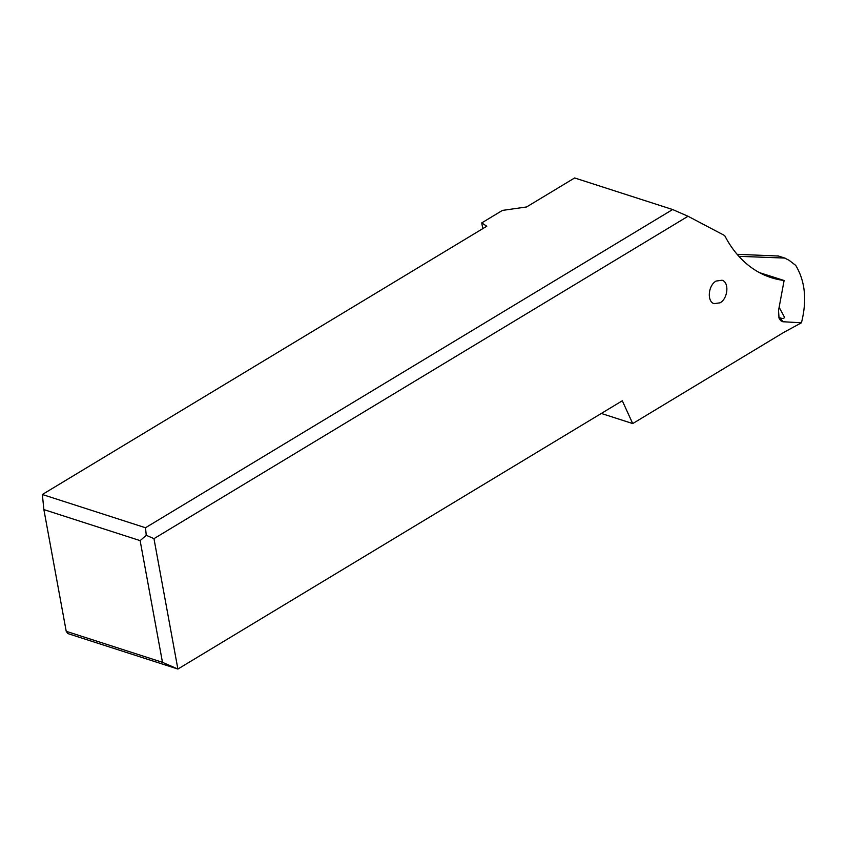 <?xml version="1.0" encoding="UTF-8"?>
<svg xmlns="http://www.w3.org/2000/svg" width="847" height="847" viewBox="0 0 847 847"><rect width="100%" height="100%" fill="white"/><g stroke="black" fill="none" stroke-linecap="round" stroke-linejoin="round"><path stroke-width="1.27" d="M688.039 216.26L153.963 538.65L177.891 669.045L622.301 400.779L632.709 423.574L781.336 333.866A148.521 101.566 -72.1 0 1 785.9 331.241L801.442 322.792L782.797 321.733L780.69 320.642L779.039 318.144L778.531 310.553L784.11 280.495A148.521 101.566 -72.1 0 1 771.215 277.647A148.521 101.566 -72.1 0 1 724.693 235.582L688.039 216.26L672.624 209.537L574.637 177.955L526.59 206.964L502.43 210.405L481.742 222.899L486.76 226.244L42.35 494.5L145.493 527.745L672.624 209.537M716.086 281.066C708.198 285.323 706.758 301.553 714.085 303.66L720.077 302.813C727.975 298.567 729.415 282.326 722.078 280.23L716.086 281.066M784.11 280.495L759.42 272.618M778.266 256.016L737.123 254.312M738.88 256.323L784.608 258.06L788.981 260.22L795.714 265.376C805.211 281.225 807.117 300.367 801.442 322.792M785.465 258.324L777.8 255.868M601.306 413.452L632.709 423.574M482.79 228.626L481.742 222.899M66.214 631.301L162.476 662.322L177.891 669.045L67.876 633.588L66.214 631.301L43.875 509.598L42.35 494.5M162.476 662.322L140.136 540.63L43.875 509.598M140.136 540.63L146.256 535.293L145.493 527.745M153.963 538.65L146.256 535.293M779.145 307.26L784.322 316.926C784.375 318.631 782.956 318.938 780.066 317.826L780.839 318.144M783.39 321.807L778.689 317.096M785.434 258.282L778.044 255.9"/></g></svg>
